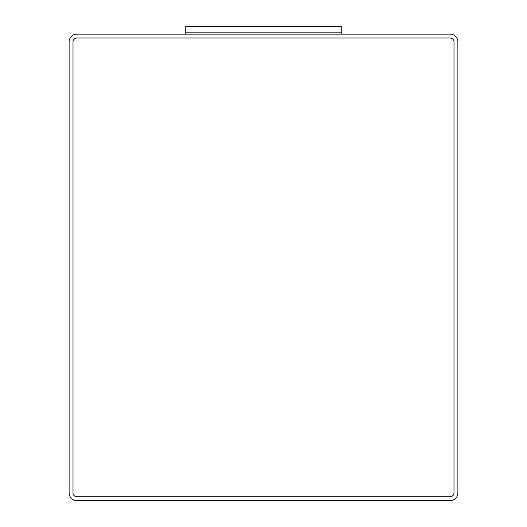 <?xml version="1.0" encoding="UTF-8"?>
<svg xmlns="http://www.w3.org/2000/svg" width="527" height="527" viewBox="0 0 527 527"><rect width="100%" height="100%" fill="white"/><g stroke="black" fill="none" stroke-linecap="round" stroke-linejoin="round"><path stroke-width="0.4" stroke-dasharray="2.63 1.98" d="M185.748 34.123L341.252 34.123L185.748 34.123L185.748 32.18L341.252 32.18L185.748 32.18L185.748 26.35L341.252 26.35L341.252 34.123M76.889 34.123A7.773 7.773 0 0 0 69.116 41.903L69.116 492.877A7.773 7.773 0 0 0 76.889 500.65L450.111 500.65A7.773 7.773 0 0 0 457.884 492.877L457.884 41.903A7.773 7.773 0 0 0 450.111 34.123L76.889 34.123M73.003 492.877A3.887 3.887 0 0 0 76.889 496.763L450.111 496.763A3.887 3.887 0 0 0 453.997 492.877L453.997 41.903A3.887 3.887 0 0 0 450.111 38.01L76.889 38.01A3.887 3.887 0 0 0 73.003 41.903L73.003 492.877A3.887 3.887 0 0 0 76.889 496.763L450.111 496.763A3.887 3.887 0 0 0 453.997 492.877L453.997 41.903A3.887 3.887 0 0 0 450.111 38.01L76.889 38.01A3.887 3.887 0 0 0 73.003 41.903L73.003 492.877A3.887 3.887 0 0 0 76.889 496.763M450.111 496.763A3.887 3.887 0 0 0 453.997 492.877M453.997 41.903A3.887 3.887 0 0 0 450.111 38.01M76.889 38.01A3.887 3.887 0 0 0 73.003 41.903"/><path stroke-width="0.79" d="M185.748 34.123L185.748 26.35L341.252 26.35L341.252 32.18L185.748 32.18L341.252 32.18L341.252 34.123M76.889 34.123A7.773 7.773 0 0 0 69.116 41.903L69.116 492.877A7.773 7.773 0 0 0 76.889 500.65L450.111 500.65A7.773 7.773 0 0 0 457.884 492.877L457.884 41.903A7.773 7.773 0 0 0 450.111 34.123L76.889 34.123M73.003 492.877A3.887 3.887 0 0 0 76.889 496.763L450.111 496.763A3.887 3.887 0 0 0 453.997 492.877L453.997 41.903A3.887 3.887 0 0 0 450.111 38.01L76.889 38.01A3.887 3.887 0 0 0 73.003 41.903L73.003 492.877L73.003 41.903M76.889 496.763L450.111 496.763M453.997 492.877L453.997 41.903M450.111 38.01L76.889 38.01"/></g></svg>
